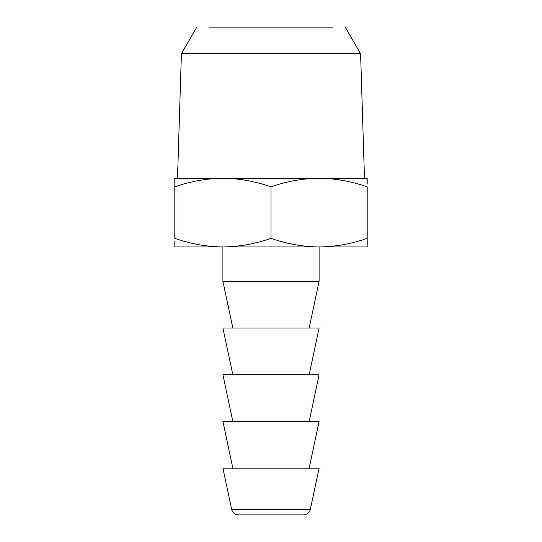 <?xml version="1.0" encoding="UTF-8"?>
<svg xmlns="http://www.w3.org/2000/svg" width="542" height="542" viewBox="0 0 542 542"><rect width="100%" height="100%" fill="white"/><g stroke="black" fill="none" stroke-linecap="round" stroke-linejoin="round"><path stroke-width="0.81" d="M271 27.1L209.165 27.1L271 27.1M209.165 27.1L332.835 27.1M345.2 27.1L360.593 53.753L181.407 53.753L196.8 27.1M360.593 53.753L364.481 178.25M177.519 178.25L181.407 53.753M271 186.841L271 238.365C286.908 243.914 302.937 246.779 319.096 246.956C335.213 246.786 351.243 243.92 367.185 238.365L367.185 186.841C351.277 181.285 335.247 178.42 319.096 178.25C302.971 178.42 286.942 181.279 271 186.841C255.092 181.285 239.063 178.42 222.904 178.25C206.787 178.42 190.757 181.279 174.815 186.841L174.815 178.25L367.185 178.25L367.185 184.056M303.601 514.9L238.399 514.9C234.896 514.643 232.66 512.834 231.678 509.46L222.904 468.18L319.096 468.18L310.322 509.46C309.34 512.834 307.104 514.643 303.601 514.9M174.815 186.841L174.815 238.365C190.723 243.914 206.753 246.779 222.904 246.956L174.815 246.956L174.815 241.149M367.185 238.365L367.185 246.956L222.904 246.956C239.029 246.786 255.058 243.92 271 238.365M222.925 246.956L225.262 246.956M309.164 468.18L319.096 421.459L222.904 421.459L232.836 468.18M309.164 328.025L319.096 281.305L319.096 246.956M222.904 246.956L222.904 281.305L232.836 328.025M319.096 281.305L222.904 281.305M309.164 421.459L319.096 374.746L222.904 374.746L232.836 421.459M232.836 374.746L222.904 328.025L319.096 328.025L309.164 374.746M310.322 509.46L231.678 509.46"/></g></svg>
